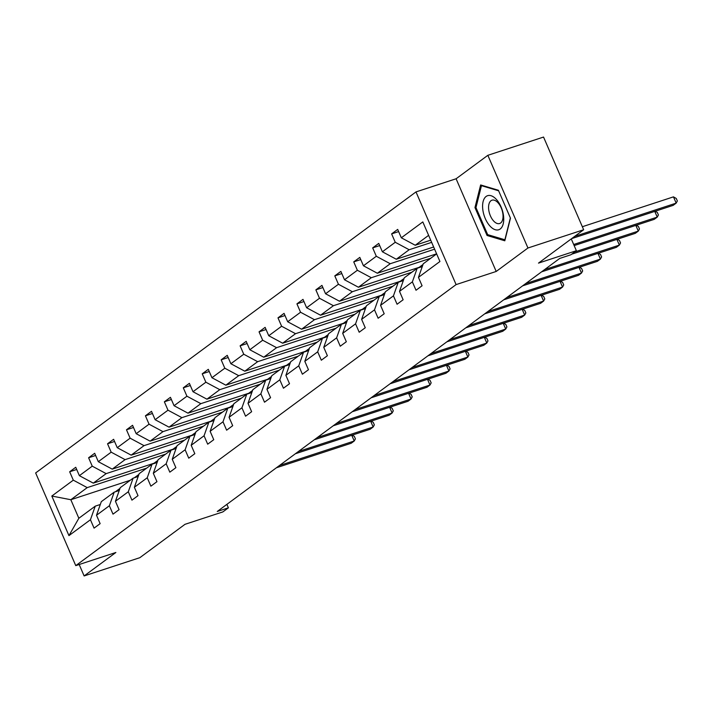 <?xml version="1.0" encoding="UTF-8"?>
<svg xmlns="http://www.w3.org/2000/svg" width="713" height="713" viewBox="0 0 713 713"><rect width="100%" height="100%" fill="white"/><g stroke="black" fill="none" stroke-linecap="round" stroke-linejoin="round"><path stroke-width="1.07" d="M487.844 155.309L456.097 178.767L496.203 271.457L527.95 247.999L487.844 155.309L543.547 137.056L583.653 229.746L538.493 263.115L576.371 250.709L571.265 238.9M527.95 247.999L583.653 229.746M79.179 564.509L84.125 575.944L139.828 557.691L184.988 524.322L222.866 511.907L228.392 507.825L226.886 504.358M415.991 191.913L35.65 472.942L75.765 565.632L456.097 284.603L415.991 191.913L456.097 178.767M146.718 468.12L87.218 487.621L70.828 499.724L51.817 496.043L73.305 480.161L69.669 471.774L76.683 469.475M130.327 480.232L70.828 499.724L78.849 518.262L95.239 506.159L100.31 504.492M87.218 487.621L73.305 480.161M165.657 454.128L106.148 473.628L93.287 483.129L79.375 475.678L75.738 467.282L69.669 471.774M79.375 475.678L92.244 466.168L88.608 457.773L95.622 455.482M184.587 440.135L125.087 459.635L112.226 469.136L98.314 461.685L94.677 453.29L88.608 457.773M98.314 461.685L111.175 452.176L107.547 443.78L114.561 441.481M203.526 426.142L144.026 445.643L131.156 455.144L117.244 447.693L113.617 439.297L107.547 443.78M117.244 447.693L130.114 438.183L126.486 429.787L133.5 427.488M222.465 412.15L162.965 431.641L150.095 441.151L136.183 433.7L132.556 425.304L126.486 429.787M136.183 433.7L149.053 424.19L145.425 415.795L152.439 413.495M241.404 398.157L181.904 417.649L169.034 427.158L155.122 419.707L151.495 411.312L145.425 415.795M155.122 419.707L167.992 410.198L164.364 401.802L171.378 399.503M260.343 384.164L200.843 403.656L187.974 413.166L174.061 405.715L170.434 397.319L164.364 401.802M174.061 405.715L186.931 396.205L183.294 387.81L190.318 385.51M279.282 370.172L219.782 389.663L206.913 399.173L193 391.722L189.373 383.327L183.294 387.81M193 391.722L205.87 382.213L202.234 373.817L209.257 371.518M298.221 356.179L238.721 375.671L225.852 385.18L211.939 377.73L208.303 369.334L202.234 373.817M211.939 377.73L224.809 368.22L221.173 359.824L228.187 357.525M317.16 342.178L257.651 361.678L244.791 371.188L230.878 363.737L227.242 355.341L221.173 359.824M230.878 363.737L243.748 354.227L240.112 345.832L247.126 343.532M336.09 328.185L276.591 347.686L263.73 357.195L249.817 349.744L246.181 341.349L240.112 345.832M249.817 349.744L262.678 340.235L259.051 331.839L266.065 329.54M355.029 314.192L295.53 333.693L282.66 343.203L268.756 335.743L265.12 327.356L259.051 331.839M268.756 335.743L281.617 326.242L277.99 317.846L285.004 315.547M373.969 300.2L314.469 319.7L301.599 329.21L287.687 321.75L284.059 313.363L277.99 317.846M287.687 321.75L300.556 312.249L296.929 303.854L303.943 301.554M392.908 286.207L333.408 305.708L320.538 315.217L306.626 307.758L302.998 299.371L296.929 303.854M306.626 307.758L319.495 298.257L315.868 289.861L322.882 287.562M411.847 272.214L352.347 291.715L339.477 301.225L325.565 293.765L321.937 285.378L315.868 289.861M325.565 293.765L338.434 284.264L334.798 275.869L341.821 273.569M430.786 258.222L371.286 277.722L358.416 287.232L344.504 279.772L340.876 271.386L334.798 275.869M344.504 279.772L357.373 270.263L353.737 261.876L360.76 259.577M434.6 249.185L390.225 263.73L377.355 273.239L363.443 265.78L359.807 257.393L353.737 261.876M363.443 265.78L376.312 256.27L372.676 247.883L379.69 245.584M431.65 242.367L409.164 249.737L396.294 259.247L382.382 251.787L378.746 243.4L372.676 247.883M382.382 251.787L395.252 242.277L391.615 233.891L398.629 231.591M428.62 235.352L415.233 245.254L401.321 237.794L397.685 229.408L391.615 233.891M401.321 237.794L422.809 221.921L439.93 261.502L418.451 277.375L422.078 285.77L416.009 290.253L412.372 281.867L399.512 291.367L403.139 299.763L397.07 304.246L393.442 295.859L380.573 305.36L384.2 313.756L378.131 318.239L374.503 309.852L361.634 319.353L365.261 327.748L359.192 332.231L355.564 323.845L342.695 333.354L346.331 341.741L340.253 346.224L336.625 337.837L323.755 347.347L327.392 355.734L321.322 360.217L317.686 351.83L304.816 361.339L308.453 369.726L302.383 374.209L298.747 365.822L285.877 375.332L289.514 383.719L283.444 388.211L279.808 379.815L266.947 389.325L270.575 397.711L264.505 402.203L260.869 393.808L248.008 403.317L251.636 411.704L245.566 416.196L241.939 407.8L229.069 417.31L232.696 425.697L226.627 430.189L223 421.793L210.13 431.303L213.757 439.698L207.688 444.181L204.061 435.786L191.191 445.295L194.818 453.691L188.749 458.174L185.122 449.778L172.252 459.288L175.888 467.683L169.819 472.166L166.182 463.771L153.313 473.28L156.949 481.676L150.88 486.159L147.243 477.763L134.374 487.273L138.01 495.669L131.941 500.152L128.304 491.756L115.435 501.266L119.071 509.661L113.002 514.144L109.365 505.749L96.505 515.258L100.132 523.654L94.063 528.137L90.435 519.741L68.947 535.623L51.817 496.043M576.371 250.709L570.855 254.782L559.714 258.436L217.251 511.479L228.392 507.825M96.505 515.258L101.308 501.667L114.178 492.166L119.249 490.499M114.178 492.166L109.365 505.749M154.061 463.218L93.287 483.129M106.148 473.628L92.244 466.168M115.435 501.266L120.247 487.674L133.108 478.173L138.188 476.507M133.108 478.173L128.304 491.756M173.001 449.226L112.226 469.136M125.087 459.635L111.175 452.176M134.374 487.273L139.187 473.682L152.047 464.181L157.118 462.514M152.047 464.181L147.243 477.763M191.931 435.233L131.156 455.144M144.026 445.643L130.114 438.183M153.313 473.28L158.117 459.689L170.986 450.188L176.058 448.522M170.986 450.188L166.182 463.771M210.87 421.24L150.095 441.151M162.965 431.641L149.053 424.19M172.252 459.288L177.056 445.696L189.925 436.187L194.997 434.529M189.925 436.187L185.122 449.778M229.809 407.248L169.034 427.158M181.904 417.649L167.992 410.198M191.191 445.295L195.995 431.704L208.864 422.194L213.936 420.536M208.864 422.194L204.061 435.786M248.748 393.255L187.974 413.166M200.843 403.656L186.931 396.205M210.13 431.303L214.934 417.711L227.803 408.201L232.875 406.544M227.803 408.201L223 421.793M267.687 379.263L206.913 399.173M219.782 389.663L205.87 382.213M229.069 417.31L233.873 403.718L246.743 394.209L251.814 392.551M246.743 394.209L241.939 407.8M286.626 365.27L225.852 385.18M238.721 375.671L224.809 368.22M248.008 403.317L252.812 389.726L265.682 380.216L270.753 378.558M265.682 380.216L260.869 393.808M305.565 351.268L244.791 371.188M257.651 361.678L243.748 354.227M266.947 389.325L271.751 375.733L284.612 366.224L289.692 364.566M284.612 366.224L279.808 379.815M324.504 337.276L263.73 357.195M276.591 347.686L262.678 340.235M285.877 375.332L290.69 361.741L303.551 352.231L308.622 350.573M303.551 352.231L298.747 365.822M343.434 323.283L282.66 343.203M295.53 333.693L281.617 326.242M304.816 361.339L309.62 347.748L322.49 338.238L327.561 336.581M322.49 338.238L317.686 351.83M362.373 309.29L301.599 329.21M314.469 319.7L300.556 312.249M323.755 347.347L328.559 333.755L341.429 324.246L346.5 322.588M341.429 324.246L336.625 337.837M381.312 295.298L320.538 315.217M333.408 305.708L319.495 298.257M342.695 333.354L347.498 319.763L360.368 310.253L365.439 308.595M360.368 310.253L355.564 323.845M400.251 281.305L339.477 301.225M352.347 291.715L338.434 284.264M361.634 319.353L366.437 305.77L379.307 296.26L384.378 294.603M379.307 296.26L374.503 309.852M419.191 267.313L358.416 287.232M371.286 277.722L357.373 270.263M380.573 305.36L385.376 291.777L398.246 282.268L403.317 280.601M398.246 282.268L393.442 295.859M436.606 253.819L377.355 273.239M390.225 263.73L376.312 256.27M399.512 291.367L404.316 277.785L417.185 268.275L422.256 266.609M417.185 268.275L412.372 281.867M433.656 247.001L396.294 259.247M409.164 249.737L395.252 242.277M418.451 277.375L423.255 263.792L436.641 253.899M496.203 271.457L456.097 284.603M84.125 575.944L115.871 552.486L75.765 565.632M430.705 240.183L415.233 245.254M95.239 506.159L90.435 519.741M68.947 535.623L78.849 518.262M487.05 235.486L504.804 240.789L510.472 218.169L498.396 190.255L480.642 184.952L474.965 207.572L487.05 235.486L488.699 234.942M476.061 207.207L474.965 207.572M574.669 236.395L676.174 203.125L673.143 205.371L571.63 238.632M582.343 226.725L673.464 196.859L676.174 203.125L677.35 200.968L676.263 198.464L673.464 196.859M421.49 266.867A21.105 17.673 -126.5 0 1 422.782 265.129M418.522 267.838A21.105 17.673 -126.5 0 1 419.146 267.339L421.454 265.637A21.105 17.673 53.5 0 0 419.306 267.58M420.064 267.33A21.105 17.673 -126.5 0 1 422.916 264.568L423.005 264.496M573.689 244.497L657.243 217.117L654.204 219.363L574.161 245.593M422.203 265.12A21.105 17.673 53.5 0 0 421.454 265.637M655.211 211.244L657.324 212.456L658.411 214.961L657.243 217.117L654.757 211.396M402.551 280.86A21.105 17.673 -126.5 0 1 403.843 279.122M399.583 281.831A21.105 17.673 -126.5 0 1 400.216 281.341L402.515 279.63A21.105 17.673 53.5 0 0 400.367 281.573M401.125 281.323A21.105 17.673 -126.5 0 1 403.977 278.56L404.066 278.489M574.669 251.965L638.304 231.11L635.265 233.356L571.639 254.202M403.264 279.113A21.105 17.673 53.5 0 0 402.515 279.63M636.272 225.237L638.393 226.449L639.472 228.953L638.304 231.11L635.827 225.388M503.521 215.816A17.932 9.456 -108.1 0 0 491.007 195.71A17.932 9.456 -108.1 0 0 482.808 209.631A17.932 9.456 -108.1 0 0 495.321 229.738A17.932 9.456 -108.1 0 0 503.521 215.816M502.897 213.98A12.281 6.47 -108.1 0 0 491.979 200.193A12.281 6.47 -108.1 0 0 488.717 209.747A12.281 6.47 -108.1 0 0 499.626 223.525A12.281 6.47 -108.1 0 0 502.897 213.98M510.356 217.902L504.875 239.773L487.665 234.63L475.963 207.59L481.462 185.674L498.637 190.808M482.22 185.425L481.462 185.674M383.612 294.852A21.105 17.673 -126.5 0 1 384.904 293.114M380.644 295.824A21.105 17.673 -126.5 0 1 381.277 295.334L383.585 293.622A21.105 17.673 53.5 0 0 381.428 295.565M382.186 295.316A21.105 17.673 -126.5 0 1 385.038 292.553L385.127 292.482M544.589 269.612L619.365 245.103L616.326 247.349L541.559 271.849M384.325 293.105A21.105 17.673 53.5 0 0 383.585 293.622M617.333 239.229L619.454 240.441L620.533 242.946L619.365 245.103L616.888 239.381M364.673 308.845A21.105 17.673 -126.5 0 1 365.965 307.107M361.705 309.816A21.105 17.673 -126.5 0 1 362.338 309.326L364.646 307.615A21.105 17.673 53.5 0 0 362.498 309.558M363.247 309.308A21.105 17.673 -126.5 0 1 366.099 306.545L366.188 306.474M525.65 283.605L600.426 259.095L597.387 261.341L522.62 285.842M365.386 307.107A21.105 17.673 53.5 0 0 364.646 307.615M598.394 253.222L600.515 254.434L601.594 256.947L600.426 259.095L597.949 253.373M345.734 322.837A21.105 17.673 -126.5 0 1 347.026 321.1M342.766 323.809A21.105 17.673 -126.5 0 1 343.399 323.319L345.707 321.608A21.105 17.673 53.5 0 0 343.559 323.55M344.308 323.301A21.105 17.673 -126.5 0 1 347.16 320.538L347.249 320.467M506.711 297.597L581.487 273.088L578.448 275.334L503.681 299.834M346.447 321.1A21.105 17.673 53.5 0 0 345.707 321.608M579.455 267.215L581.576 268.427L582.664 270.94L581.487 273.088L579.009 267.366M326.795 336.83A21.105 17.673 -126.5 0 1 328.087 335.092M323.827 337.802A21.105 17.673 -126.5 0 1 324.46 337.311L326.768 335.609A21.105 17.673 53.5 0 0 324.62 337.543M325.369 337.294A21.105 17.673 -126.5 0 1 328.221 334.531L328.31 334.459M487.781 311.59L562.548 287.081L559.518 289.326L484.742 313.827M327.508 335.092A21.105 17.673 53.5 0 0 326.768 335.609M560.516 281.207L562.637 282.428L563.725 284.933L562.548 287.081L560.07 281.359M307.856 350.823A21.105 17.673 -126.5 0 1 309.148 349.085M304.897 351.794A21.105 17.673 -126.5 0 1 305.521 351.304L307.829 349.602A21.105 17.673 53.5 0 0 305.681 351.536M306.43 351.286A21.105 17.673 -126.5 0 1 309.282 348.523L309.371 348.461M468.842 325.583L543.609 301.073L540.579 303.319L465.803 327.82M308.577 349.085A21.105 17.673 53.5 0 0 307.829 349.602M541.577 295.2L543.698 296.421L544.785 298.925L543.609 301.073L541.131 295.351M288.925 364.815A21.105 17.673 -126.5 0 1 290.209 363.077M285.958 365.787A21.105 17.673 -126.5 0 1 286.581 365.297L288.89 363.594A21.105 17.673 53.5 0 0 286.742 365.528M287.499 365.279A21.105 17.673 -126.5 0 1 290.351 362.516L290.432 362.454M449.903 339.575L524.67 315.075L521.64 317.312L446.864 341.812M289.638 363.077A21.105 17.673 53.5 0 0 288.89 363.594M522.647 309.192L524.759 310.413L525.846 312.918L524.67 315.075L522.192 309.344M269.986 378.808A21.105 17.673 -126.5 0 1 271.279 377.07M267.019 379.779A21.105 17.673 -126.5 0 1 267.642 379.289L269.951 377.587A21.105 17.673 53.5 0 0 267.803 379.521M268.56 379.271A21.105 17.673 -126.5 0 1 271.412 376.509L271.501 376.446M430.964 353.568L505.731 329.067L502.701 331.304L427.925 355.805M270.699 377.07A21.105 17.673 53.5 0 0 269.951 377.587M503.708 323.194L505.82 324.406L506.907 326.911L505.731 329.067L503.253 323.337M251.047 392.801A21.105 17.673 -126.5 0 1 252.34 391.063M248.079 393.772A21.105 17.673 -126.5 0 1 248.712 393.282L251.012 391.58A21.105 17.673 53.5 0 0 248.864 393.514M249.621 393.264A21.105 17.673 -126.5 0 1 252.473 390.501L252.562 390.439M412.025 367.56L486.801 343.06L483.762 345.297L408.995 369.797M251.76 391.063A21.105 17.673 53.5 0 0 251.012 391.58M484.769 337.187L486.89 338.399L487.968 340.903L486.801 343.06L484.323 337.329M232.108 406.793A21.105 17.673 -126.5 0 1 233.401 405.055M229.14 407.765A21.105 17.673 -126.5 0 1 229.773 407.275L232.073 405.572A21.105 17.673 53.5 0 0 229.925 407.506M230.682 407.266A21.105 17.673 -126.5 0 1 233.534 404.494L233.623 404.431M393.086 381.553L467.862 357.053L464.823 359.29L390.056 383.799M232.821 405.055A21.105 17.673 53.5 0 0 232.073 405.572M465.83 351.179L467.951 352.391L469.029 354.896L467.862 357.053L465.384 351.322M213.169 420.786A21.105 17.673 -126.5 0 1 214.461 419.048M210.201 421.757A21.105 17.673 -126.5 0 1 210.834 421.267L213.142 419.565A21.105 17.673 53.5 0 0 210.995 421.499M211.743 421.258A21.105 17.673 -126.5 0 1 214.595 418.486L214.684 418.424M374.147 395.546L448.923 371.045L445.883 373.282L371.116 397.792M213.882 419.048A21.105 17.673 53.5 0 0 213.142 419.565M446.891 365.172L449.012 366.384L450.09 368.888L448.923 371.045L446.445 365.314M194.23 434.778A21.105 17.673 -126.5 0 1 195.522 433.041M191.262 435.75A21.105 17.673 -126.5 0 1 191.895 435.26L194.203 433.557A21.105 17.673 53.5 0 0 192.055 435.491M192.804 435.251A21.105 17.673 -126.5 0 1 195.656 432.479L195.745 432.417M355.208 409.538L429.984 385.038L426.944 387.275L352.177 411.784M194.943 433.041A21.105 17.673 53.5 0 0 194.203 433.557M427.952 379.164L430.073 380.377L431.16 382.881L429.984 385.038L427.506 379.307M175.291 448.771A21.105 17.673 -126.5 0 1 176.583 447.033M172.323 449.743A21.105 17.673 -126.5 0 1 172.956 449.252L175.264 447.55A21.105 17.673 53.5 0 0 173.116 449.484M173.865 449.243A21.105 17.673 -126.5 0 1 176.717 446.472L176.806 446.409M336.278 423.531L411.044 399.03L408.014 401.267L333.238 425.777M176.004 447.033A21.105 17.673 53.5 0 0 175.264 447.55M409.012 393.157L411.134 394.369L412.221 396.874L411.044 399.03L408.567 393.3M156.352 462.764A21.105 17.673 -126.5 0 1 157.644 461.035M153.393 463.735A21.105 17.673 -126.5 0 1 154.017 463.245L156.325 461.543A21.105 17.673 53.5 0 0 154.177 463.477M154.926 463.236A21.105 17.673 -126.5 0 1 157.778 460.464L157.867 460.402M317.338 437.524L392.105 413.023L389.075 415.26L314.299 439.769M157.074 461.026A21.105 17.673 53.5 0 0 156.325 461.543M390.073 407.15L392.195 408.362L393.282 410.866L392.105 413.023L389.628 407.292M137.422 476.756A21.105 17.673 -126.5 0 1 138.705 475.027M134.454 477.728A21.105 17.673 -126.5 0 1 135.078 477.238L137.386 475.535A21.105 17.673 53.5 0 0 135.238 477.469M135.996 477.229A21.105 17.673 -126.5 0 1 138.848 474.457L138.928 474.395M298.399 451.516L373.166 427.016L370.136 429.262L295.36 453.762M138.135 475.018A21.105 17.673 53.5 0 0 137.386 475.535M371.143 421.142L373.255 422.354L374.343 424.859L373.166 427.016L370.689 421.285M118.483 490.749A21.105 17.673 -126.5 0 1 119.775 489.02M115.515 491.72A21.105 17.673 -126.5 0 1 116.139 491.23L118.447 489.528A21.105 17.673 53.5 0 0 116.299 491.462M117.057 491.221A21.105 17.673 -126.5 0 1 119.909 488.45L119.998 488.387M279.46 465.509L354.227 441.008L351.197 443.254L276.421 467.755M119.196 489.011A21.105 17.673 53.5 0 0 118.447 489.528M352.204 435.135L354.316 436.347L355.404 438.851L354.227 441.008L351.75 435.278"/></g></svg>
